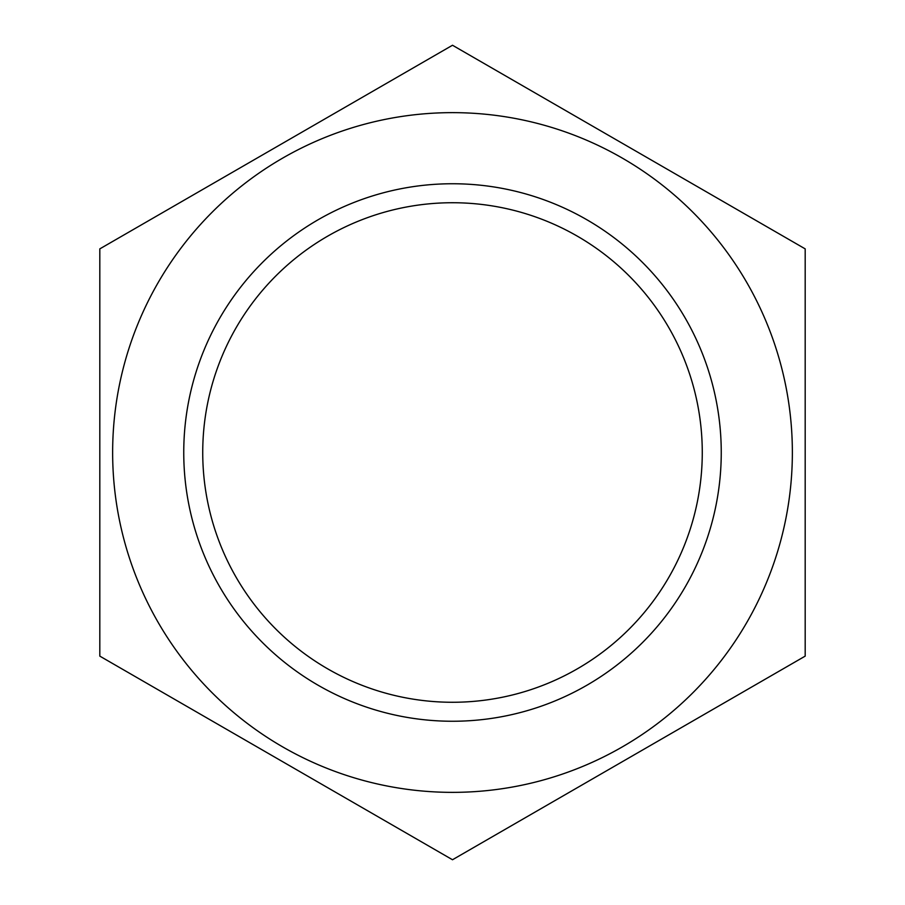 <?xml version="1.0" encoding="UTF-8"?>
<svg xmlns="http://www.w3.org/2000/svg" width="905" height="905" viewBox="0 0 905 905"><rect width="100%" height="100%" fill="white"/><g stroke="black" fill="none" stroke-linecap="round" stroke-linejoin="round"><path stroke-width="1.36" d="M112.639 452.5A339.861 339.861 0 0 0 452.5 792.361A339.861 339.861 0 0 0 792.361 452.5A339.861 339.861 0 0 0 452.5 112.639A339.861 339.861 0 0 0 112.639 452.5M99.81 656.125L99.81 248.875L452.5 45.25L805.19 248.875L805.19 656.125L452.5 859.75L99.81 656.125M702.269 452.5A249.769 249.769 0 0 0 452.5 202.731A249.769 249.769 0 0 0 202.731 452.5A249.769 249.769 0 0 0 452.5 702.269A249.769 249.769 0 0 0 702.269 452.5M721.251 452.5A268.751 268.751 0 0 0 452.5 183.749A268.751 268.751 0 0 0 183.749 452.5A268.751 268.751 0 0 0 452.5 721.251A268.751 268.751 0 0 0 721.251 452.5M805.19 556.009L805.19 556.586M805.19 451.233L805.19 452.5"/></g></svg>
